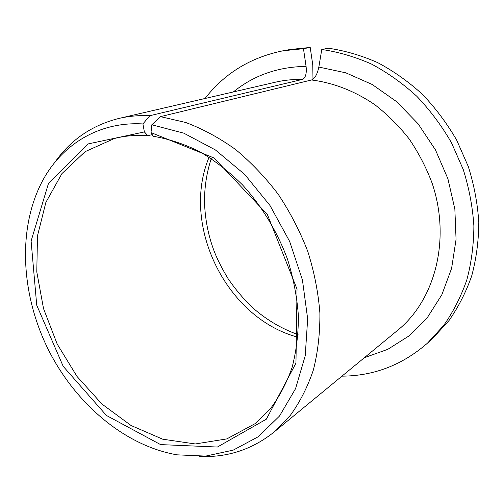 <?xml version="1.0" encoding="UTF-8"?>
<svg xmlns="http://www.w3.org/2000/svg" width="504" height="504" viewBox="0 0 504 504"><rect width="100%" height="100%" fill="white"/><g stroke="black" fill="none" stroke-linecap="round" stroke-linejoin="round"><path stroke-width="0.76" d="M312.99 79.241L312.77 64.94L310.218 47.452L303.471 48.693L306.086 66.383C306.829 73.54 305.594 77.887 302.381 79.424L149.845 115.693L142.928 123.94C98.601 121.332 61.482 144.913 42.223 181.427C17.401 228.696 21.011 293.945 47.83 348.617C74.876 403.175 124.45 445.75 177.061 454.835L205.708 456.095L233.226 450.122L258.294 436.716L279.518 416.033L295.552 388.679L305.229 355.755L307.667 318.849L302.438 279.985L289.655 241.429L270.012 205.531L244.717 174.441L215.366 149.915L183.784 133.163L151.817 124.784L150.998 132.583L153.216 136.263C168.613 138.871 184.017 143.955 199.42 151.502C214.597 160.436 228.942 171.543 242.449 184.836C261.834 206.104 277.389 231.796 287.62 259.56C293.441 278.296 297.026 296.995 298.381 315.655C298.444 333.982 296.333 351.282 292.055 367.555C286.625 382.996 279.424 396.686 270.446 408.631L255.056 423.681L226.794 438.915L195.275 443.961L162.697 439.192L131.04 425.496L101.984 404.088L76.973 376.406L57.166 344.011L43.52 308.58L36.786 271.883L37.485 235.803L45.889 202.343L61.935 173.597L85.119 151.66L114.408 138.505C125.011 135.778 136.174 134.852 147.899 135.721L144.383 131.928L142.928 123.94M152.202 134.581L147.899 135.721M144.383 131.928L87.847 143.987L48.397 183.702L31.103 241.013L36.729 305.204L63.195 366.339L106.457 415.485L160.581 444.597L217.388 447.035L266.364 419.171L295.961 363.126L297.032 289.107L267.353 214.446L214.03 157.979L150.998 132.583M341.964 376.148C373.905 375.984 402.413 364.978 427.493 343.13L443.829 325.269C453.348 311.655 461.009 296.56 466.811 279.972C471.41 262.716 473.766 244.692 473.88 225.905C472.645 206.936 469.098 188.131 463.233 169.483L451.439 142.676C441.624 125.679 430.07 110.206 416.789 96.264C402.709 83.406 387.626 72.683 371.549 64.096C355.137 56.839 338.543 51.969 321.772 49.474L318.843 67.057C317.375 74.145 314.937 78.448 311.529 79.978L160.48 116.638L151.817 124.784M303.471 48.693L283.286 50.74C250.69 57.336 224.608 73.256 205.034 98.488M310.218 47.452L290.184 49.493L283.286 50.74M427.493 343.13L432.684 338.417L448.894 320.695C458.35 307.207 465.961 292.257 471.725 275.846C476.311 258.766 478.668 240.95 478.8 222.384C477.603 203.635 474.119 185.056 468.336 166.641L456.7 140.169C446.998 123.392 435.582 108.121 422.446 94.361C408.524 81.673 393.599 71.089 377.679 62.622C361.431 55.471 344.988 50.665 328.362 48.214L321.772 49.474M149.845 115.693C139.104 115.227 128.803 116.141 118.944 118.427C91.829 125.263 70.39 139.999 54.634 162.634M199.521 456.422C227.071 457.708 251.817 449.669 273.748 432.306L290.279 415.435C299.905 402.142 307.604 386.984 313.381 369.961C317.904 352.044 320.072 333.043 319.889 312.946C318.289 292.509 314.263 272.04 307.818 251.553C300.038 231.374 290.191 212.31 278.271 194.355C265.356 177.339 251.087 162.364 235.481 149.436C219.353 137.882 202.784 128.904 185.768 122.503L160.48 116.638M209.103 157.185C180.495 225.257 226.453 318.452 297.87 337.195M302.381 79.424C293.101 79.254 284.111 80.174 275.411 82.196L118.944 118.427M273.748 432.306L397.738 330.233C435.04 300 451.105 239.476 432.155 183.28C426.239 167.542 418.566 152.743 409.122 138.883C398.796 125.779 387.248 114.301 374.472 104.441C354.388 90.915 333.409 82.757 311.529 79.978M306.086 66.383C278.013 66.824 253.777 75.342 233.365 91.93M364.417 357.67L387.784 349.341L409.097 335.859L427.417 317.482L441.851 294.727L451.603 268.355L456.063 239.4L454.854 209.084L447.911 178.775L435.469 149.896L418.106 123.801L396.654 101.682L372.173 84.477L345.832 72.834L318.843 67.057M211.271 158.59C206.697 172.475 204.435 187.078 204.485 202.4C205.222 221.023 208.87 238.335 215.422 254.337C218.78 262.206 223.045 270.377 228.218 278.863C235.311 289.227 243.3 298.708 252.17 307.327C266.15 319.624 281.452 328.721 298.078 334.618"/></g></svg>
